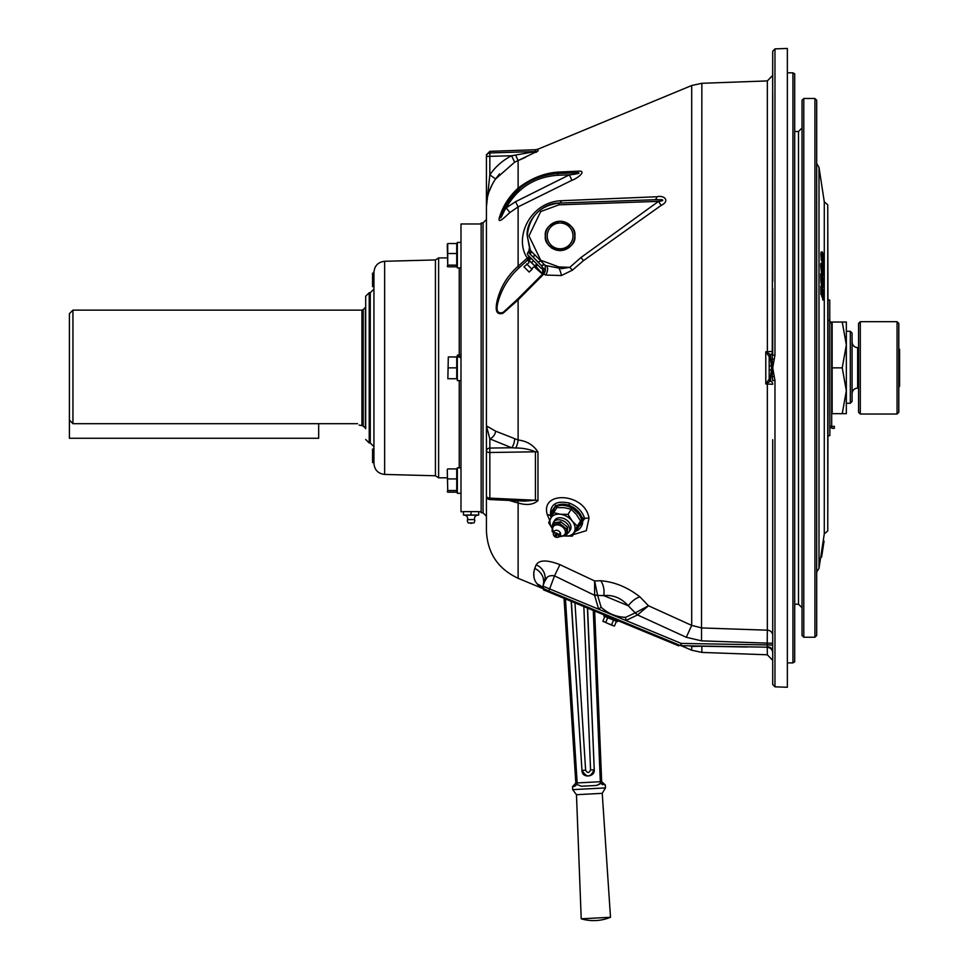 <?xml version="1.0" encoding="UTF-8"?>
<svg xmlns="http://www.w3.org/2000/svg" width="969" height="969" viewBox="0 0 969 969"><rect width="100%" height="100%" fill="white"/><g stroke="black" fill="none" stroke-linecap="round" stroke-linejoin="round"><path stroke-width="1.45" d="M549.653 246.344L547.727 243.982M548.757 245.375L549.593 246.283M551.119 247.628L551.894 248.185M574.883 235.903C575.731 228.914 570.802 223.984 560.106 221.126C549.411 223.984 544.493 228.914 545.329 235.903C544.493 242.892 549.411 247.81 560.106 250.68C570.802 247.81 575.731 242.892 574.883 235.903M747.063 647.013L701.847 646.214A7.328 0.678 91 0 0 701.713 646.044L767.23 647.195A5.572 5.572 0 0 1 772.705 652.755L772.705 670.827M772.705 93.206L772.705 281.325M792.933 72.82L794.701 73.838L794.701 661.875L792.933 662.893L792.933 72.82L787.361 72.82M769.18 367.857L769.18 369.698L769.18 366.028L771.445 365.616L771.445 370.097L772.705 367.857L771.445 365.616L770.597 359.644A3.525 2.192 180 0 0 772.257 358.712L772.705 51.224L774.97 48.886L774.97 355.138L772.705 367.857L774.97 380.575L774.97 686.827L787.361 687.263L787.361 48.45L774.97 48.886M551.119 517.531L550.586 515.859C549.714 504.413 556.049 500.174 569.59 503.153C577.5 506.387 582.514 511.523 584.622 518.585L574.835 532.235M576.628 530.83L583.12 518.367L569.154 504.801L555.467 505.394L551.591 515.992M528.178 255.392L540.617 267.832L528.178 255.392A2.35 2.35 0 0 1 528.178 252.073L529.147 253.054L528.699 251.552L528.178 252.073M540.617 267.832A2.35 2.35 0 0 0 541.417 268.352L542.349 267.747L541.95 266.172L529.147 253.054A3.525 3.028 -24.3 0 0 530.176 249.421C529.256 247.252 529.256 247.252 530.176 249.421L527.269 235.903C529.183 216.608 539.745 205.67 558.956 203.078C540.29 202.981 525.392 222.882 527.269 235.903L529.534 247.894M549.726 520.365L547.267 514.636C540.06 490.12 585.312 492.967 588.995 518.161L586.306 530.685L573.297 534.634M486.426 496.019A3.525 2.12 180 0 0 489.829 498.139L489.829 448.078A3.525 3.052 180 0 0 486.426 451.118L486.426 425.888L495.595 431.144L518.112 440.011C526.809 441.004 533.422 445.001 537.977 452.014A7.328 2.822 0 0 0 535.433 451.796L489.829 452.499A3.525 1.381 180 0 1 486.426 451.118L486.426 496.019A3.525 3.525 0 0 0 489.793 499.544L489.829 498.139L535.433 500.234L535.433 451.796C529.268 449.204 522.654 447.944 515.593 448.005L511.584 447.751L489.829 438.86L486.426 425.888L486.438 206.252M486.426 247.834L486.426 219.418L483.034 222.931L483.034 512.783L486.426 516.295M658.472 637.457L658.835 636.597L543.694 588.898L543.33 589.77L678.797 645.875L679.148 645.003L658.835 636.597L680.395 645.524L679.148 645.003L680.371 645.511L681.231 643.416L681.219 645.693L767.23 647.195L689.02 645.826A7.328 6.783 91 0 1 691.696 646.468L701.847 646.214L701.847 652.416L767.339 654.79L767.206 644.918L772.705 645.1L772.705 656.17M597.643 595.402L594.627 580.94L594.639 594.942L597.643 595.402L601.107 607.188C607.987 613.583 616.163 616.962 625.623 617.338L635.252 612.88L628.263 605.758C621.299 598.043 613.123 594.663 603.76 595.608L594.578 595.317L554.51 575.865L549.629 588.91L542.858 586.1L542.713 586.923A2.35 2.35 0 0 1 542.858 586.1L544.336 582.151A14.656 13.457 20.5 0 0 536.22 564.782C539.309 559.803 547.219 559.755 559.925 564.636L594.627 580.94L600.635 580.746C614.576 581.872 627.706 587.275 640 596.952L648.479 605.77L691.696 625.393L701.847 627.948L767.339 630.189L767.339 384.015L765.789 383.966L769.18 379.085L769.18 369.698L771.445 370.097L770.597 376.069A3.525 2.192 180 0 1 772.257 377.002L772.257 358.712L774.219 359.366M542.543 274.203L517.567 299.167L542.519 274.179L534.161 266.717M515.593 448.005A7.328 2.386 -76.6 0 0 518.112 440.011L518.112 299.918L503.081 313.217C497.061 315.155 495.002 311.4 496.891 301.953C500.077 287.805 507.15 275.911 518.112 266.269L527.318 258.008C513.618 238.459 529.68 201.891 561.511 200.704L657.055 196.743C663.947 194.89 670.536 200.765 661.124 205.44L583.52 260.6L572.364 270.181L561.378 275.547L545.741 275.051L543.742 274.082L518.112 299.918L517.567 299.167L503.177 312.357C497.339 314.21 495.68 310.54 498.211 301.371C502.015 288.144 509.064 276.892 519.323 267.601L527.633 260.092L527.318 258.008A7.328 4.409 -27.6 0 0 529.268 256.482M515.556 201.697L569.36 174.844L557.926 175.244C534.864 176.891 517.616 187.768 506.193 207.887L515.556 201.697L518.112 206.882L509.912 212.526C505.854 216.075 496.867 225.498 499.519 217.092C503.008 205.937 509.197 196.295 518.112 188.168C531.678 177.811 545.801 172.421 560.482 171.973L578.13 171.198C587.384 170.253 577.948 178.296 571.904 180.295L518.112 206.882L518.112 266.269L519.323 267.601M686.282 637.275L637.541 614.94L625.901 620.499L681.231 643.416L767.206 644.918L767.206 643.125L701.508 640.86L686.282 637.275L691.696 625.393L691.696 85.514L537.977 149.19L537.977 150.994L514.636 162.198L495.595 178.962C489.478 187.974 486.414 197.288 486.426 206.894L486.426 154.846L489.829 151.334L489.829 152.945L535.433 151.539L489.829 152.945L489.829 174.856C495.438 166.692 502.693 160.321 511.584 155.755L535.433 151.539L535.433 149.735L489.829 151.334M533.725 572.703L533.98 577.124M559.925 564.636L554.51 575.865C549.132 574.944 545.753 577.039 544.336 582.151L542.858 586.1A14.656 13.699 20.5 0 0 534.743 568.464C532.853 574.835 533.725 580.031 537.335 584.065A14.656 14.147 -38.4 0 1 543.221 588.377L542.071 588.231L543.221 588.377L542.713 586.923L544.166 589.091L537.335 584.065L538.825 585.809M534.743 568.464L536.22 564.782M537.977 452.014L537.977 500.573C533.41 504.752 526.785 505.552 518.112 502.984L509.052 500.416M769.18 374.724A2.35 1.453 0 0 0 770.597 376.069L770.597 381.059A2.35 2.35 0 0 1 769.18 378.903A2.35 2.35 0 0 0 770.597 381.059L765.789 383.966L765.789 351.759L770.525 354.557A2.35 2.301 0 0 0 769.18 356.628L769.18 360.989L769.18 356.628L765.789 351.759L772.705 351.432L772.705 355.235L774.97 355.138M769.18 374.276L769.18 379.085A2.35 2.301 0 0 0 770.525 381.156M483.034 512.783L481.157 512.722L481.157 223.003L483.034 222.931M661.124 205.44L658.581 201.358L558.956 204.834L540.714 211.557L528.965 235.903L540.714 260.237L558.956 266.959L569.808 267.347L580.964 257.536L658.581 201.358C662.651 200.922 663.777 200.377 661.972 199.699L654.499 199.747A7.328 3.331 88 0 0 657.055 196.743M772.705 288.653L772.705 351.432A3.525 3.525 0 0 1 770.597 354.654A3.525 3.525 0 0 0 772.705 351.432M543.221 588.377L548.769 591.005L549.629 588.91L598.672 609.222L594.578 595.317M681.134 645.693A7.328 7.243 91 0 1 683.46 646.25L680.395 645.524A2.35 2.35 -67.5 0 0 681.134 645.693L691.696 650.199L701.847 652.416M772.705 447.06L772.705 576.93M772.705 584.271L772.705 635.276A5.572 5.099 180 0 0 767.339 630.189L767.206 643.125L772.705 643.307L772.705 645.1L772.705 642.508M774.97 686.827L772.705 684.489L772.705 439.732M772.705 651.531L772.705 651.229A5.572 4.494 0 0 0 767.254 646.735M772.705 72.215L772.705 79.543M515.593 155.076L518.112 160.575L525.622 157.305M535.905 152.387L536.899 151.818M501.494 219.902L502.342 219.248M489.139 191.462L492.228 184.485M486.426 206.894L489.829 174.856L495.595 178.962L499.519 173.899M545.741 275.051A7.328 3.815 115.3 0 0 546.068 265.591L558.931 268.098L569.808 267.347L572.364 270.181M529.922 254.169A3.525 2.556 -27.3 0 0 530.915 250.947L544.699 264.9A3.525 2.435 -62 0 0 541.562 265.894M529.425 260.067L528.602 259.28L529.437 256.652M530.818 258.033A3.525 1.369 -44.8 0 0 528.602 259.28A7.328 2.919 -40.8 0 0 527.633 260.092L529.292 261.848M542.616 269.14L541.417 268.352A3.525 3.513 134.9 0 1 542.701 273.985L542.664 274.021A7.328 7.316 124.5 0 1 542.519 274.179L543.742 274.082A7.328 3.888 118.5 0 0 545.377 270.642L542.664 274.021L535.93 266.572M517.567 299.167L542.676 274.009L542.604 269.128M486.426 470.789L486.426 530.891C487.443 553.069 498.005 568.876 518.112 578.299L542.071 588.231M692.011 646.444L693.005 646.384M695.391 646.275L696.226 646.25M698.455 646.202L699.763 646.202M561.511 200.704A7.328 3.634 88 0 1 558.956 203.078L654.499 199.747M561.257 268.728L569.615 267.335L561.257 268.728M501.639 213.943L500.997 215.724C511.329 189.985 530.297 175.91 557.926 173.475L575.574 172.857A7.328 4.203 88 0 0 578.13 171.198M560.482 171.973A7.328 4.397 -92 0 1 557.926 173.475C544.966 173.705 532.32 178.55 520.014 188.01L503.226 210.091M499.519 217.092A7.328 3.597 -161.2 0 0 500.997 215.724C499.023 222.882 504.219 210.164 506.193 207.887L509.912 212.526M571.904 180.295L569.36 174.844C572.994 174.65 584.695 172.579 575.574 172.857M561.378 275.547A7.328 2.144 73.2 0 0 558.931 268.098L558.956 266.959M541.95 266.172A3.525 2.604 117 0 1 545.22 265.179L545.377 270.642A3.525 2.023 -121.6 0 0 542.349 267.747M769.18 366.028L769.18 360.989A2.35 1.453 0 0 1 770.597 359.644L770.525 354.557M625.623 617.338L625.901 620.499L598.672 609.222L601.107 607.188M637.614 614.843L648.479 605.77L635.252 612.88L637.541 614.94L635.204 612.941M544.166 589.091A2.35 2.35 0 0 1 542.713 586.923A2.35 2.35 0 0 0 544.166 589.091M544.493 581.751L546.698 578.081M600.635 580.746A14.656 9 92 0 1 603.76 595.608L628.263 605.758A14.656 6.71 130 0 1 640 596.952M767.339 647.377A5.572 5.426 180 0 1 772.705 652.803M772.705 384.281A3.525 3.525 0 0 0 770.597 381.059A3.525 3.525 0 0 1 772.705 384.281L767.339 384.015L767.363 383.082A2.35 0.606 46.5 0 1 766.745 382.428M766.745 353.285A2.35 0.606 -46.5 0 1 767.363 352.643L767.339 80.924L772.705 75.352M774.97 380.575L772.705 380.478L772.257 377.002L774.219 376.36M514.636 162.198L511.584 155.755L486.426 156.433A3.525 3.488 -0 0 1 489.829 152.945M489.793 499.544L524.677 501.13L535.433 500.234A7.328 4.445 -0 0 1 537.977 500.573M537.977 150.994A7.328 7.268 0 0 1 535.433 151.539M495.595 431.144A7.328 5.305 -55 0 1 489.829 438.86L489.829 448.078L511.584 447.751A7.328 2.98 -77.4 0 0 514.636 439.175M518.112 578.299L518.112 502.984A7.328 2.58 100.6 0 0 517.494 500.803M514.636 502.196A7.328 2.75 105.8 0 0 514.382 500.658M518.112 160.575L518.112 188.168A7.328 2.968 -129.9 0 0 520.014 188.01M534.294 255.126A3.525 1.163 -61.2 0 1 533.35 257.257L538.267 262.175A3.525 0.957 -28.2 0 1 540.339 261.242M680.371 645.511A2.35 2.35 0 0 0 681.219 645.693A2.35 2.35 0 0 1 680.371 645.511A2.35 2.35 0 0 0 681.219 645.693A2.35 2.35 0 0 1 680.371 645.511A2.35 2.35 0 0 0 681.219 645.693M769.18 356.81A2.35 2.35 0 0 1 770.597 354.654A2.35 2.35 0 0 0 769.18 356.81A2.35 2.35 0 0 1 770.597 354.654M548.72 245.327L552.342 248.476M435.432 475.767L435.432 259.946L384.645 261.279L384.645 474.435L435.432 475.767L438.618 477.802L438.618 257.911L447.266 257.911M365.688 428.71L365.688 367.857L365.688 428.71M370.267 292.711L369.213 292.711L369.213 443.003L370.267 443.003L370.267 292.711L373.937 289.053L373.937 367.857L373.937 272.277C374.555 265.724 378.116 262.066 384.645 261.279M384.645 474.435C378.116 473.659 374.555 469.989 373.937 463.448L373.937 367.857M365.688 307.016L365.688 367.857L365.688 296.235L369.213 292.711M468.79 511.62L473.356 511.62M481.157 223.984L460.99 223.984L460.99 511.729L463.448 511.729M448.308 356.967L447.86 378.746L448.308 356.967L457.332 356.967M448.308 378.746L457.332 378.746M448.308 367.857L456.738 367.857L456.738 378.746M456.738 356.967L456.738 367.857M460.99 355.114L457.332 355.114L457.332 355.914L460.99 357.331M457.332 355.914L457.332 380.599L460.99 380.599M460.99 357.912L457.332 356.277M460.99 493.294L457.332 493.294L457.332 467.809L460.99 467.821M447.266 469.747L447.726 490.532L456.738 490.532L456.738 492.167L447.726 492.167L447.266 491.356L447.726 492.167M456.738 490.532L456.738 468.923L447.726 468.923M456.738 478.916L447.726 478.916M447.726 490.532L447.29 469.565M457.332 242.42L460.99 242.432L457.332 242.42L457.332 267.904L460.99 267.904M456.738 265.155L456.738 243.546L447.726 243.546L447.726 265.155L456.738 265.155L456.738 266.79L447.726 266.79L447.266 265.966L447.726 266.79M456.738 253.527L447.726 253.527M447.726 265.155L447.266 244.273M467.542 519.602A3.525 3.525 0 0 0 464.151 515.133L477.996 515.133A3.525 3.525 0 0 0 474.604 519.602L467.542 519.602A3.67 3.67 0 0 0 468.257 522.933L473.889 522.933A3.67 3.67 0 0 0 474.604 519.602M468.257 522.933L473.889 522.933M477.669 515.133A4.421 4.421 0 0 0 478.686 515.024L463.448 515.024A4.421 4.421 0 0 0 464.478 515.133M471.067 514.551L471.067 511.62L478.686 511.62L478.686 515.024M463.448 514.551L463.448 511.62L471.067 511.62M898.796 348.634L899.583 349.409L899.583 386.304L898.796 387.091M365.361 428.274L365.361 307.439L363.181 309.62L363.181 426.094L365.688 428.274M850.31 331.301L852.078 333.057L852.078 401.42L850.31 403.249L850.31 331.301L846.337 331.301M846.337 403.249L850.31 403.249L852.078 401.42M72.941 423.695L69.417 420.049L69.417 313.653L72.941 310.128L72.941 423.695L357.561 423.695C360.286 426.203 360.286 426.203 357.561 423.695M359.111 425.1L361.934 425.585L361.934 310.128L72.941 310.128M69.417 420.049L69.417 438.267L318.68 438.267L318.68 423.695M829.852 435.59L829.743 300.124L829.852 435.59M828.083 367.857L827.756 530.903L827.756 204.822L828.083 367.857M822.027 554.377L824.062 541.065L823.202 540.932L821.106 554.559L822.027 554.377L821.155 554.244M821.603 557.175L820.695 557.26L821.615 557.114L821.106 554.559M821.773 556.073L821.978 554.692M821.748 556.182L820.9 555.94M821.615 557.114L820.743 556.981L820.888 556.049M824.062 541.065L823.214 540.847M822.075 262.393L823.505 261.267L822.984 263.931L823.723 262.236L822.826 253.442C822.221 251.153 821.857 251.48 821.736 254.399L822.196 260.649L822.233 253.49L823.505 261.267L822.633 261.327L822.087 263.035M822.475 264.525L823.347 264.452L822.524 263.968M822.826 253.442L822.148 251.904L821.276 251.964M821.736 254.399L820.864 254.472L821.337 260.722L822.196 260.649M821.954 253.503C821.349 251.225 820.985 251.54 820.864 254.472M822.79 254.835L821.966 254.895M821.918 254.895L822.633 261.327M822.633 264.319C822.003 262.175 821.651 262.696 821.555 265.869L822.524 274.566C823.129 276.589 823.48 276.044 823.565 272.919L822.633 264.319L821.118 263.059M821.555 265.869L820.695 265.93L821.651 274.639M821.76 264.38C821.131 262.236 820.779 262.756 820.695 265.93M822.196 275.838L823.141 275.79L821.797 274.627M822.536 273.088L822.075 264.61L823.032 274.154M822.62 265.797L821.797 265.869L822.475 272.204L821.664 273.161M823.347 272.144L822.475 272.204M821.555 273.876L822.56 286.158C823.19 288.084 823.505 287.333 823.517 283.917L823.493 279.835L821.555 273.876L820.682 273.948L820.9 282.015L821.7 286.218L823.153 287.212L821.7 286.218M821.615 279.859L820.743 279.92M821.76 281.943L820.9 282.015M821.809 278.442L821.797 276.068L823.275 280.635L823.165 285.383L821.809 278.442M822.887 285.407L822.548 284.607M821.809 278.878L822.415 284.135M823.275 280.635L822.402 280.695M823.287 283.033L822.415 283.105M822.487 289.852L822.596 296.284L822.717 290.458L823.371 292.202L823.711 299.954L823.565 291.281L821.651 286.134L820.779 286.206L820.925 294.6L822.015 295.145L821.93 289.901M823.711 299.954L822.838 300.015L822.572 296.902M821.651 286.134L821.797 294.54L820.925 294.6M821.797 294.54L822.015 295.145M821.712 295.17L821.954 296.95L822.826 296.889M822.596 296.284L821.724 296.344M823.371 292.202L822.742 292.25M823.493 299.336L822.62 299.409M829.852 426.36L831.681 426.36L831.681 322.035L842.243 322.035L846.337 344.952L842.243 367.857L846.337 390.761L842.243 413.678L846.337 413.678L846.337 322.035L842.243 322.035M829.852 322.895L831.681 322.895L828.992 320.206M831.681 425.512A0.848 0.848 -0 0 0 832.528 426.36L834.357 426.36L834.357 428.334L832.528 428.334L834.357 428.189M829.985 426.36A2.689 2.677 0 0 0 832.528 428.189M842.243 367.857L832.141 367.857L832.141 413.678L842.243 413.678M832.141 367.857L832.141 322.035M898.796 367.857L898.796 412.297L897.064 414.029L897.064 321.684L898.796 323.416L898.796 367.857M860.302 414.029L860.302 321.684L858.582 323.416L858.582 412.297L860.302 414.029L897.064 414.029M898.796 407.307L898.796 408.119L898.796 407.307M898.796 407.561L898.796 408.264L898.796 407.561M898.796 407.198L898.796 407.949M803.785 637.239L803.785 98.487L802.029 100.243L802.029 635.47L803.785 637.239L814.929 637.239L814.929 98.487L816.685 100.243L816.685 635.47L814.929 637.239M560.227 250.547L559.319 250.523A14.644 14.644 0 0 1 545.462 235.903A14.644 14.644 0 0 1 560.106 221.259A14.644 14.644 0 0 1 574.75 235.903A14.644 14.644 0 0 1 560.906 250.523L563.776 250.087L559.307 250.523L559.985 249.845A13.941 13.941 0 0 0 560.227 249.845L560.906 250.523M547.219 235.903A12.888 12.888 0 0 0 560.106 248.791A12.888 12.888 0 0 0 572.994 235.903A12.888 12.888 0 0 0 560.106 223.015A12.888 12.888 0 0 0 547.219 235.903M559.985 250.547L559.307 250.523L559.985 249.845L559.985 250.547M602.246 793.345L576.47 794.701L572.679 789.638L605.48 787.918L602.233 793.272L610.494 917.268A43.98 43.98 0 0 1 581.218 918.806L610.494 917.268M572.679 789.638L572.534 786.707L575.816 782.964L577.161 782.904L576.955 784.442L572.873 786.683L575.743 785.847M602.052 784.466L602.718 784.757M576.955 784.442L581.255 786.247L596.601 785.447L600.695 783.206L605.322 784.987L601.664 781.656L594.651 611.015M587.432 608.035L594.251 769.798C595.136 777.102 581.933 778.701 581.957 770.428L571.359 601.374M590.569 769.955L594.082 769.81C590.496 777.647 586.499 777.853 582.127 770.416L585.627 770.198C587.444 773.262 589.079 773.189 590.569 769.955L583.847 606.546M565.448 598.927L577.161 782.904M600.695 783.206L600.32 781.68L601.664 781.62M593.27 610.446L600.32 781.68M587.602 608.096L594.251 769.798M581.957 770.428L571.177 601.301M596.601 785.447L600.392 783.788M605.322 784.987L605.48 787.918M564.055 598.345L575.816 782.964M604.293 615.012L603.844 616.102L617.386 621.71L617.834 620.62M607.708 617.701L605.77 622.401L602.863 621.19L608.58 623.806L602.863 621.19L604.813 616.502M611.572 624.799L608.58 623.806L612.941 625.611L611.572 624.799L613.522 620.112M614.152 625.95L612.941 625.611L614.479 625.998L616.417 621.311M373.937 462.576L373.937 449.083L372.568 449.083L372.568 462.576L373.937 462.576M373.937 273.137L372.568 273.137L372.568 286.63L373.937 286.63M533.519 260.746L531.569 262.696L529.401 260.77L528.553 263.083L523.95 266.838L529.171 272.059L532.066 269.321L526.676 263.943M536.778 263.992L534.827 265.942L531.569 262.696M537.65 264.864L535.7 266.814L534.827 265.942M535.7 266.814L529.51 260.867M531.145 258.36L529.195 260.31M552.827 524.059A9.145 6.468 32.8 0 1 553.396 522.424A9.145 6.468 32.8 0 1 553.529 522.182A9.145 6.468 32.8 0 1 564.564 521.601A9.145 6.468 32.8 0 1 569.045 531.86A9.145 6.468 32.8 0 1 568.9 532.09A9.145 6.468 32.8 0 1 567.301 533.616M551.664 516.453A16.497 11.676 32.8 0 1 552.863 509.646L553.578 508.555A16.497 11.676 32.8 0 1 579.111 512.468A16.497 11.676 32.8 0 1 581.303 526.421L580.601 527.524A16.497 11.676 32.8 0 1 575.465 531.266M552.863 509.646A16.497 11.676 32.8 0 1 578.408 513.57A16.497 11.676 32.8 0 1 580.601 527.524M569.978 530.431A9.169 6.48 -147.2 0 0 570.22 530.079A9.169 6.48 -147.2 0 0 569.009 522.327A9.169 6.48 -147.2 0 0 554.825 520.147A9.169 6.48 -147.2 0 0 554.607 520.523M567.967 514.382L572.17 520.971L577.318 526.106L580.588 521.031L576.385 514.442L571.238 509.294L564.539 507.72L556.909 507.574L553.638 512.662L560.336 514.248L567.967 514.382L571.238 509.294M577.318 526.106L572.34 536.123L580.588 521.031M552.088 528.226L548.66 522.666L553.638 512.662M572.34 536.123L564.709 535.978A13.639 9.654 -147.2 0 0 574.363 531.836A13.639 9.654 32.8 0 0 572.17 520.971A13.639 9.654 -147.2 0 0 560.336 514.248A13.639 9.654 -147.2 0 0 550.683 518.391A13.639 9.654 -147.2 0 0 552.088 528.19M553.747 531.993A6.916 4.893 32.8 0 1 556.085 524.992A6.916 4.893 32.8 0 1 564.721 529.51A6.916 4.893 32.8 0 1 562.056 535.954A6.916 4.893 32.8 0 1 559.888 535.954M556.824 534.973A0.896 0.642 32.8 0 1 555.346 535.227A0.896 0.642 32.8 0 1 556.824 534.973M558.386 534.706A2.822 1.999 32.8 0 1 556.485 537.335A2.822 1.999 32.8 0 1 553.88 535.663A2.822 1.999 32.8 0 1 553.784 535.494A2.822 1.999 32.8 0 1 554.874 532.865A2.822 1.999 32.8 0 1 558.386 534.706A3.67 1.587 -28.6 0 0 559.973 533.192A3.67 1.587 -28.6 0 0 560.239 532.635A3.537 2.495 32.8 0 1 560.591 534.379L560.106 534.585M553.88 535.663A3.67 3.67 0 0 1 554.886 530.697L554.886 530.697A3.537 2.495 32.8 0 1 555.831 530.322A3.537 2.495 32.8 0 1 560.239 532.635M558.992 536.778L566.175 535.542L566.477 528.892L559.597 523.478L552.415 524.713L552.1 531.363L553.444 532.732M566.477 528.892L567.604 527.148L567.289 533.81L566.175 535.542M559.597 523.478L560.724 521.734L567.604 527.148M552.415 524.713L553.529 522.969L560.724 521.734M569.59 503.153L569.154 504.801M547.267 514.636A7.328 4.3 166.4 0 1 550.586 515.859M588.995 518.161A7.328 4.094 -12.3 0 0 584.622 518.585M691.696 85.514L701.847 83.298L701.508 640.86M558.956 203.078L558.956 204.834M691.696 646.468L691.696 650.199M557.926 173.475L557.926 175.244M583.52 260.6L580.964 257.536M459.233 355.114L459.233 267.904M459.233 467.809L459.233 380.599M852.078 393.632C852.405 390.253 854.258 388.399 857.65 388.06L857.65 347.653C854.258 347.326 852.405 345.461 852.078 342.081M827.756 204.822L824.28 201.831L824.28 533.883L823.202 540.932M816.685 163.604L818.999 167.322L818.999 568.391L820.695 557.26M821.579 277.764L820.707 277.837M794.701 131.505L798.504 131.505L798.504 604.208L802.029 607.72M577.173 782.94L600.32 781.729M574.968 602.875L585.627 770.198M563.655 598.188L564.019 597.316M787.361 662.893L792.933 662.893M701.847 83.298L767.339 80.924M767.339 654.79L772.705 660.361M537.977 149.19L535.433 149.735M528.699 251.552L529.486 247.785M438.618 477.802L447.266 477.802M369.213 443.003L365.688 439.478M435.432 259.946L438.618 257.911M478.686 511.729L481.157 511.729M370.267 443.003L373.937 446.661M470.171 522.933A1.175 1.175 0 0 0 471.976 522.933M363.181 309.62L361.934 310.128M858.582 347.653L857.65 347.653M363.181 426.094L361.934 425.585M828.083 299.7L829.743 300.124M816.685 572.11L818.999 568.391M824.28 201.831L818.999 167.322M824.28 533.883L827.756 530.903M828.083 436.014L829.743 435.59M832.528 428.334L829.852 425.657M860.302 321.684L897.064 321.684M794.701 604.208L798.504 604.208M798.504 131.505L802.029 127.993M803.785 98.487L814.929 98.487M576.47 794.701L581.218 918.806M603.554 621.723L602.863 621.19M532.066 269.321L532.914 267.456L535.239 266.596M570.438 529.704L568.9 532.09M555.067 519.796L553.529 522.182M555.382 535.276A1.175 1.175 0 0 0 556.218 535.821M556.485 537.335A3.67 3.67 0 0 0 560.591 534.379"/></g></svg>
